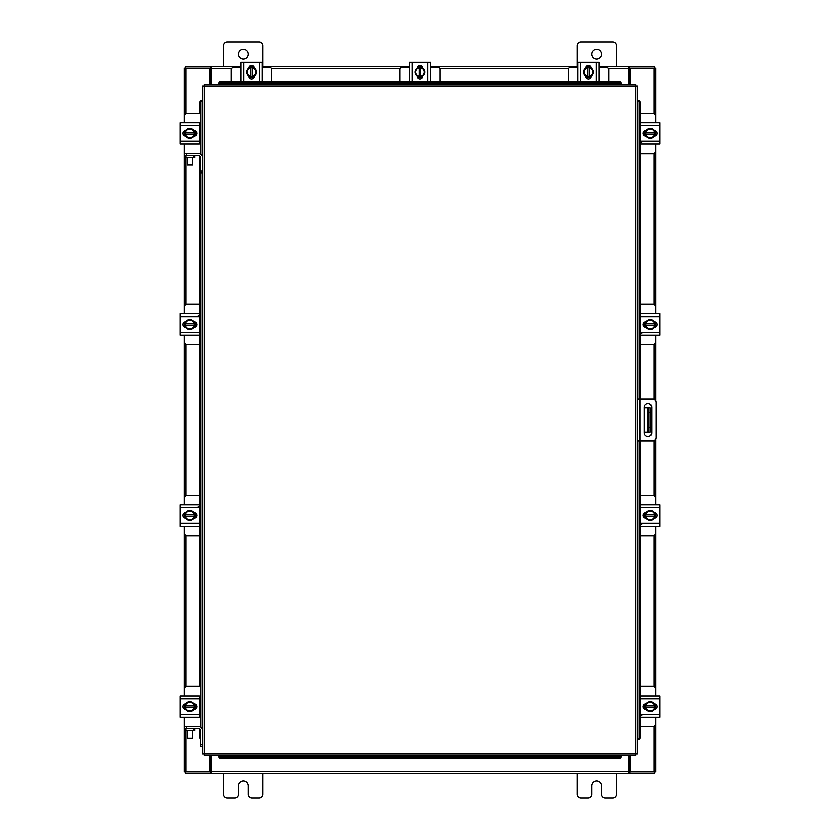 <?xml version="1.0" encoding="UTF-8"?>
<svg xmlns="http://www.w3.org/2000/svg" width="840" height="840" viewBox="0 0 840 840"><rect width="100%" height="100%" fill="white"/><g stroke="black" fill="none" stroke-linecap="round" stroke-linejoin="round"><path stroke-width="1.26" d="M650.234 432.274L647.682 432.274L647.682 407.726L650.234 407.726L650.234 432.274M644.322 432.274L647.682 432.274M650.234 412.64L648.659 412.64L648.659 427.361L650.234 427.361M644.322 407.726L647.682 407.726M648.659 432.274L648.659 427.361M648.659 412.64L648.659 407.726M637.529 399.189L652.922 399.189A3.066 3.066 0 0 1 655.988 402.245L655.988 437.756A3.066 3.066 0 0 1 652.922 440.811L637.529 440.811M639.492 440.811L639.492 399.189M651.693 432.947L651.693 407.169A3.685 3.685 0 0 0 648.008 403.483A3.685 3.685 0 0 0 644.322 407.169L644.322 432.947A3.685 3.685 0 0 0 648.008 436.632A3.685 3.685 0 0 0 651.693 432.947M640.311 153.657L652.806 153.657A2.352 2.352 0 0 0 655.158 151.294L655.158 144.134M655.158 122.724L655.158 115.563A2.352 2.352 0 0 0 652.806 113.201L640.311 113.201M655.452 130.966L655.452 135.891M645.047 136.038L645.047 130.82M654.549 131.05A4.914 4.914 0 0 1 654.549 135.807M654.454 135.954A4.914 4.914 0 0 1 650.339 138.338M650.16 138.338A4.914 4.914 0 0 1 646.044 135.954M645.95 135.807A4.914 4.914 0 0 1 645.95 131.05M646.044 130.893A4.914 4.914 0 0 1 650.16 128.52M650.339 128.52A4.914 4.914 0 0 1 654.454 130.893M652.586 129.822A4.305 4.305 0 0 1 654.486 132.689L654.549 130.946A4.956 4.956 0 0 0 654.538 130.946L650.255 128.468L645.96 130.946A4.956 4.956 0 0 1 645.96 130.946L645.95 134.159L654.486 134.159A4.305 4.305 0 0 1 652.586 137.035L650.255 138.39L645.96 135.912L646.013 134.159A4.305 4.305 0 0 0 647.913 137.035M647.913 129.822A4.305 4.305 0 0 0 646.013 132.689L654.549 132.689L654.549 135.902A4.956 4.956 0 0 1 654.538 135.912L652.586 137.035M648.301 129.591A4.305 4.305 0 0 1 652.207 129.591M652.207 137.256A4.305 4.305 0 0 1 648.301 137.256M654.308 130.673A2.761 2.761 0 0 1 656.964 133.423A2.761 2.761 0 0 1 654.308 136.185M641.907 142.265L640.731 142.265M640.731 125.57L640.731 122.724L659.778 122.724L659.778 125.57L640.731 125.57L640.731 141.278L659.778 141.278L659.778 144.134L640.731 144.134L640.731 141.278M646.191 136.185L645.939 136.185A2.761 2.761 0 0 1 643.178 133.423A2.761 2.761 0 0 1 645.939 130.673L646.191 130.673M659.778 125.57L659.778 141.278M271.782 81.553L271.782 69.384A2.352 2.352 0 0 0 269.43 67.022L262.259 67.022M240.859 67.022L233.688 67.022A2.352 2.352 0 0 0 231.336 69.384L231.336 81.553M249.102 66.728L254.016 66.728M254.173 77.133L248.945 77.133M249.186 67.641A4.914 4.914 0 0 1 253.932 67.641M254.09 67.725A4.914 4.914 0 0 1 256.463 71.841M256.463 72.02A4.914 4.914 0 0 1 254.09 76.136M253.932 76.23A4.914 4.914 0 0 1 249.186 76.23M249.029 76.136A4.914 4.914 0 0 1 246.656 72.02M246.656 71.841A4.914 4.914 0 0 1 249.029 67.725M247.947 69.594A4.305 4.305 0 0 1 250.824 67.694L249.081 67.641L246.603 71.936L249.081 76.22A4.956 4.956 0 0 1 249.081 76.22L252.294 76.23L252.294 67.694A4.305 4.305 0 0 1 255.171 69.594L256.515 71.936L254.037 76.22L252.294 76.167A4.305 4.305 0 0 0 255.171 74.277M247.947 74.277A4.305 4.305 0 0 0 250.824 76.167L250.824 67.641L254.037 67.641L255.171 69.594M247.727 73.889A4.305 4.305 0 0 1 247.727 69.983M255.392 69.983A4.305 4.305 0 0 1 255.392 73.889M248.797 67.872A2.761 2.761 0 0 1 251.559 65.216A2.761 2.761 0 0 1 254.321 67.872M243.705 81.459L240.859 81.459L240.859 62.412L243.705 62.412L243.705 81.459L259.413 81.459L259.413 62.412L262.259 62.412L262.259 81.459L259.413 81.459M254.321 75.989L254.321 76.24A2.761 2.761 0 0 1 251.559 79.002A2.761 2.761 0 0 1 248.797 76.24L248.797 75.989M243.705 62.412L259.413 62.412M608.664 81.553L608.664 69.384A2.352 2.352 0 0 0 606.312 67.022L599.141 67.022M577.742 67.022L570.57 67.022A2.352 2.352 0 0 0 568.218 69.384L568.218 81.553M585.984 66.728L590.898 66.728M591.055 77.133L585.827 77.133M586.068 67.641A4.914 4.914 0 0 1 590.814 67.641M590.972 67.725A4.914 4.914 0 0 1 593.345 71.841M593.345 72.02A4.914 4.914 0 0 1 590.972 76.136M590.814 76.23A4.914 4.914 0 0 1 586.068 76.23M585.911 76.136A4.914 4.914 0 0 1 583.538 72.02M583.538 71.841A4.914 4.914 0 0 1 585.911 67.725M584.829 69.594A4.305 4.305 0 0 1 587.706 67.694L585.963 67.641L583.485 71.936L585.963 76.22A4.956 4.956 0 0 1 585.963 76.22L589.176 76.23L589.176 67.694A4.305 4.305 0 0 1 592.053 69.594L593.397 71.936L590.919 76.22L589.176 76.167A4.305 4.305 0 0 0 592.053 74.277M584.829 74.277A4.305 4.305 0 0 0 587.706 76.167L587.706 67.641L590.919 67.641L592.053 69.594M584.609 73.889A4.305 4.305 0 0 1 584.609 69.983M592.274 69.983A4.305 4.305 0 0 1 592.274 73.889M585.679 67.872A2.761 2.761 0 0 1 588.441 65.216A2.761 2.761 0 0 1 591.202 67.872M580.587 81.459L577.742 81.459L577.742 62.412L580.587 62.412L580.587 81.459L596.295 81.459L596.295 62.412L599.141 62.412L599.141 81.459L596.295 81.459M591.202 75.989L591.202 76.24A2.761 2.761 0 0 1 588.441 79.002A2.761 2.761 0 0 1 585.679 76.24L585.679 75.989M580.587 62.412L596.295 62.412M200.413 727.03L200.413 171.034L202.472 171.034L202.472 86.079L204.194 86.058L204.215 84.336L635.786 84.336L635.807 86.058L637.529 86.079L637.529 753.921L635.807 753.942L635.786 755.664L204.215 755.664L204.194 753.942L202.472 753.921L202.472 730.527A4.022 4.022 0 0 0 198.45 726.516L186.659 726.516L186.659 728.564M218.935 83.989L218.935 83.223A1.964 1.701 0 0 1 220.899 81.553L220.899 82.289A1.964 1.701 180 0 0 218.935 83.958L621.065 84.336L621.065 83.255L621.065 83.958A1.964 1.701 180 0 0 619.101 82.289L619.101 81.553A1.964 1.701 0 0 1 621.065 83.223L621.065 83.255M200.413 172.998L202.472 172.998L202.472 171.034L202.472 730.527M621.065 756.01L621.065 756.777A1.964 1.701 180 0 1 619.101 758.447L619.101 757.712A1.964 1.701 0 0 0 621.065 756.042L218.935 755.664L218.935 756.746L218.935 756.042A1.964 1.701 0 0 0 220.899 757.712L220.899 758.447A1.964 1.701 180 0 1 218.935 756.777L218.935 756.746M637.885 739.19L637.917 739.19A1.964 1.701 -90 0 0 639.587 737.226L640.311 737.226A1.964 1.701 90 0 1 638.652 739.19L638.621 739.19M640.311 102.774L639.587 102.774A1.964 1.701 -90 0 0 637.917 100.811L638.652 100.811A1.964 1.701 90 0 1 640.311 102.774L640.311 399.189M637.885 100.811L638.621 100.811M640.311 440.811L640.311 737.226M639.587 102.774L639.587 399.189M639.587 440.811L639.587 737.226M621.065 756.746L621.065 755.664M619.101 758.447L220.899 758.447M619.101 757.712L220.899 757.712M218.935 83.255L218.935 84.336M220.899 81.553L619.101 81.553M220.899 82.289L619.101 82.289M202.472 100.811L202.083 100.811A1.964 1.701 90 0 0 200.413 102.774L199.689 102.774A1.964 1.701 -90 0 1 201.348 100.811L201.38 100.811M200.413 738.843A1.964 1.701 -90 0 1 199.689 737.226L199.689 729.005M199.689 716.982L199.689 696.171M199.689 686.343L199.689 155.852M199.689 143.829L199.689 123.018M199.689 113.201L199.689 102.774M200.413 153.878L200.413 102.774M630.105 755.664L630.105 771.992L655.641 771.992L655.641 717.276M655.641 122.724L655.641 68.008L630.105 68.008L630.105 84.336M209.895 84.336L209.895 68.008L184.359 68.008L184.359 122.724M184.359 717.276L184.359 771.992L209.895 771.992L209.895 755.664M655.641 131.072L655.641 135.786M655.641 144.134L655.641 313.772M655.641 322.119L655.641 326.834M655.641 335.181L655.641 400.817M655.641 439.183L655.641 504.819M655.641 513.167L655.641 517.881M655.641 526.229L655.641 695.867M655.641 704.214L655.641 708.928M184.359 708.928L184.359 704.214M184.359 695.867L184.359 526.229M184.359 517.881L184.359 513.167M184.359 504.819L184.359 335.181M184.359 326.834L184.359 322.119M184.359 313.772L184.359 144.134M184.359 135.786L184.359 131.072M628.876 755.664L628.876 773.451L211.124 773.451L211.124 755.664M630.105 771.992L629.611 773.451L654.171 773.451L654.171 771.992M211.124 771.992L210.389 771.992L210.389 773.451L185.829 773.451L185.829 771.992M629.611 771.992L628.876 771.992M628.876 773.451L629.611 773.451M210.389 773.451L211.124 773.451M599.141 66.549L628.876 66.549L628.876 84.336M211.124 84.336L211.124 66.549L210.389 66.549L210.389 68.008L211.124 68.008M185.829 68.008L185.829 66.549L210.389 66.549M628.876 68.008L629.611 68.008L629.611 66.549L654.171 66.549L654.171 68.008M211.124 66.549L240.859 66.549M249.197 66.549L253.922 66.549M262.259 66.549L409.259 66.549M417.606 66.549L422.32 66.549M430.657 66.549L577.742 66.549M586.078 66.549L590.803 66.549M629.611 66.549L628.876 66.549M640.311 726.8L652.806 726.8A2.352 2.352 0 0 0 655.158 724.437L655.158 717.276M655.158 695.867L655.158 688.706A2.352 2.352 0 0 0 652.806 686.343L640.311 686.343M655.452 704.109L655.452 709.034M645.047 709.181L645.047 703.962M654.549 704.193A4.914 4.914 0 0 1 654.549 708.95M654.454 709.107A4.914 4.914 0 0 1 650.339 711.48M650.16 711.48A4.914 4.914 0 0 1 646.044 709.107M645.95 708.95A4.914 4.914 0 0 1 645.95 704.193M646.044 704.046A4.914 4.914 0 0 1 650.16 701.663M650.339 701.663A4.914 4.914 0 0 1 654.454 704.046M652.586 702.965A4.305 4.305 0 0 1 654.486 705.841L654.549 704.099A4.956 4.956 0 0 0 654.538 704.088L650.255 701.61L645.96 704.088A4.956 4.956 0 0 1 645.96 704.088L645.95 707.312L654.486 707.312A4.305 4.305 0 0 1 652.586 710.178L650.255 711.533L645.96 709.054L646.013 707.312A4.305 4.305 0 0 0 647.913 710.178M647.913 702.965A4.305 4.305 0 0 0 646.013 705.841L654.549 705.841L654.549 709.054A4.956 4.956 0 0 1 654.538 709.054L652.586 710.178M648.301 702.744A4.305 4.305 0 0 1 652.207 702.744M652.207 710.409A4.305 4.305 0 0 1 648.301 710.409M654.308 703.815A2.761 2.761 0 0 1 656.964 706.577A2.761 2.761 0 0 1 654.308 709.327M641.907 715.407L640.731 715.407M640.731 698.723L640.731 695.867L659.778 695.867L659.778 698.723L640.731 698.723L640.731 714.431L659.778 714.431L659.778 717.276L640.731 717.276L640.731 714.431M646.191 709.327L645.939 709.327A2.761 2.761 0 0 1 643.178 706.577A2.761 2.761 0 0 1 645.939 703.815L646.191 703.815M659.778 698.723L659.778 714.431M193.431 157.469L193.431 155.421L194.659 155.421L194.659 157.469L184.842 157.469L184.842 155.421L186.071 155.421L186.081 304.531M193.431 155.421L186.071 155.421M199.269 143.829L200.413 143.829M194.953 130.82L194.953 136.038M200.413 123.018L199.269 123.018M200.413 113.201L187.194 113.201A2.352 2.352 0 0 0 184.842 115.563L184.842 122.724M184.548 135.891L184.548 130.966M184.842 144.134L184.842 153.363M184.842 153.657L184.842 157.469M185.451 135.807A4.914 4.914 0 0 1 185.451 131.05M185.546 130.893A4.914 4.914 0 0 1 189.661 128.52M189.84 128.52A4.914 4.914 0 0 1 193.956 130.893M194.05 131.05A4.914 4.914 0 0 1 194.05 135.807M193.956 135.954A4.914 4.914 0 0 1 189.84 138.338M189.661 138.338A4.914 4.914 0 0 1 185.546 135.954M187.415 137.035A4.305 4.305 0 0 1 185.514 134.159L185.451 135.902A4.956 4.956 0 0 0 185.462 135.912L189.746 138.39L194.04 135.912A4.956 4.956 0 0 1 194.04 135.912L194.05 132.689L185.514 132.689A4.305 4.305 0 0 1 187.415 129.822L189.746 128.468L194.04 130.946L193.988 132.689A4.305 4.305 0 0 0 192.087 129.822M192.087 137.035A4.305 4.305 0 0 0 193.988 134.159L185.451 134.159L185.451 130.946A4.956 4.956 0 0 1 185.462 130.946L187.415 129.822M191.698 137.256A4.305 4.305 0 0 1 187.792 137.256M187.792 129.591A4.305 4.305 0 0 1 191.698 129.591M185.692 136.185A2.761 2.761 0 0 1 183.036 133.423A2.761 2.761 0 0 1 185.692 130.673M199.269 141.278L199.269 144.134L180.222 144.134L180.222 141.278L199.269 141.278L199.269 125.57L180.222 125.57L180.222 122.724L199.269 122.724L199.269 125.57M193.809 130.673L194.061 130.673A2.761 2.761 0 0 1 196.822 133.423A2.761 2.761 0 0 1 194.061 136.185L193.809 136.185M180.222 141.278L180.222 125.57M193.431 730.622L193.431 728.564L194.659 728.564L194.659 730.622L184.842 730.622L184.842 728.564L186.071 728.564L186.081 771.992M193.431 728.564L186.071 728.564M199.269 716.982L200.413 716.982M194.953 703.962L194.953 709.181M200.413 696.171L199.269 696.171M200.413 686.343L187.194 686.343A2.352 2.352 0 0 0 184.842 688.706L184.842 695.867M184.548 709.034L184.548 704.109M184.842 717.276L184.842 726.516M184.842 726.8L184.842 730.622M194.659 730.622L194.659 728.564L198.45 728.564A1.964 1.964 0 0 1 200.413 730.527L200.413 744.188L202.472 744.188L202.472 746.151L200.413 746.151L200.413 744.188M185.451 708.95A4.914 4.914 0 0 1 185.451 704.193M185.546 704.046A4.914 4.914 0 0 1 189.661 701.663M189.84 701.663A4.914 4.914 0 0 1 193.956 704.046M194.05 704.193A4.914 4.914 0 0 1 194.05 708.95M193.956 709.107A4.914 4.914 0 0 1 189.84 711.48M189.661 711.48A4.914 4.914 0 0 1 185.546 709.107M187.415 710.178A4.305 4.305 0 0 1 185.514 707.312L185.451 709.054A4.956 4.956 0 0 0 185.462 709.054L189.746 711.533L194.04 709.054A4.956 4.956 0 0 1 194.04 709.054L194.05 705.841L185.514 705.841A4.305 4.305 0 0 1 187.415 702.965L189.746 701.61L194.04 704.088L193.988 705.841A4.305 4.305 0 0 0 192.087 702.965M192.087 710.178A4.305 4.305 0 0 0 193.988 707.312L185.451 707.312L185.451 704.099A4.956 4.956 0 0 1 185.462 704.088L187.415 702.965M191.698 710.409A4.305 4.305 0 0 1 187.792 710.409M187.792 702.744A4.305 4.305 0 0 1 191.698 702.744M185.692 709.327A2.761 2.761 0 0 1 183.036 706.577A2.761 2.761 0 0 1 185.692 703.815M199.269 714.431L199.269 717.276L180.222 717.276L180.222 714.431L199.269 714.431L199.269 698.723L180.222 698.723L180.222 695.867L199.269 695.867L199.269 698.723M193.809 703.815L194.061 703.815A2.761 2.761 0 0 1 196.822 706.577A2.761 2.761 0 0 1 194.061 709.327L193.809 709.327M180.222 714.431L180.222 698.723M192.444 164.934L187.53 164.934L192.444 164.934L192.444 157.469M187.53 164.934L187.53 157.469M200.413 171.034L200.413 157.385A1.964 1.964 0 0 0 198.45 155.421L194.659 155.421M202.472 157.385A4.022 4.022 0 0 0 198.45 153.363L186.659 153.363L186.659 155.421M184.842 155.421L184.695 153.363L186.659 153.363M192.444 738.077L187.53 738.077L192.444 738.077L192.444 730.622M187.53 738.077L187.53 730.622M184.842 728.564L184.695 726.516L186.659 726.516M238.361 54.275A4.914 4.914 0 0 0 243.275 59.178A4.914 4.914 0 0 0 248.178 54.275A4.914 4.914 0 0 0 243.275 49.361A4.914 4.914 0 0 0 238.361 54.275M262.909 66.549L262.909 45.727A3.728 3.728 0 0 0 259.182 42L227.367 42A3.728 3.728 0 0 0 223.64 45.727L223.64 66.549M223.64 773.451L223.64 794.273A3.728 3.728 0 0 0 227.367 798L234.633 798A3.728 3.728 0 0 0 238.361 794.273L238.361 785.726A4.914 4.914 0 0 1 243.275 780.822A4.914 4.914 0 0 1 248.178 785.726L248.178 794.273A3.728 3.728 0 0 0 251.916 798L259.182 798A3.728 3.728 0 0 0 262.909 794.273L262.909 773.451M591.822 54.275A4.914 4.914 0 0 0 596.726 59.178A4.914 4.914 0 0 0 601.639 54.275A4.914 4.914 0 0 0 596.726 49.361A4.914 4.914 0 0 0 591.822 54.275M616.361 66.549L616.361 45.727A3.728 3.728 0 0 0 612.633 42L580.818 42A3.728 3.728 0 0 0 577.091 45.727L577.091 66.549M577.091 773.451L577.091 794.273A3.728 3.728 0 0 0 580.818 798L588.084 798A3.728 3.728 0 0 0 591.822 794.273L591.822 785.726A4.914 4.914 0 0 1 596.726 780.822A4.914 4.914 0 0 1 601.639 785.726L601.639 794.273A3.728 3.728 0 0 0 605.367 798L612.633 798A3.728 3.728 0 0 0 616.361 794.273L616.361 773.451M440.181 81.553L440.181 69.384A2.352 2.352 0 0 0 437.829 67.022L430.657 67.022M409.259 67.022L402.087 67.022A2.352 2.352 0 0 0 399.735 69.384L399.735 81.553M417.501 66.728L422.425 66.728M422.572 77.133L417.354 77.133M417.585 67.641A4.914 4.914 0 0 1 422.342 67.641M422.489 67.725A4.914 4.914 0 0 1 424.872 71.841M424.872 72.02A4.914 4.914 0 0 1 422.489 76.136M422.342 76.23A4.914 4.914 0 0 1 417.585 76.23M417.428 76.136A4.914 4.914 0 0 1 415.055 72.02M415.055 71.841A4.914 4.914 0 0 1 417.428 67.725M416.356 69.594A4.305 4.305 0 0 1 419.223 67.694L417.48 67.641L415.002 71.936L417.48 76.22A4.956 4.956 0 0 1 417.48 76.22L420.693 76.23L420.693 67.694A4.305 4.305 0 0 1 423.57 69.594L424.914 71.936L422.447 76.22A4.956 4.956 0 0 1 422.436 76.23L420.693 76.167A4.305 4.305 0 0 0 423.57 74.277M416.356 74.277A4.305 4.305 0 0 0 419.223 76.167L419.223 67.641L422.436 67.641A4.956 4.956 0 0 1 422.447 67.641L423.57 69.594M416.126 73.889A4.305 4.305 0 0 1 416.126 69.983M423.791 69.983A4.305 4.305 0 0 1 423.791 73.889M417.207 67.872A2.761 2.761 0 0 1 419.958 65.216A2.761 2.761 0 0 1 422.719 67.872M412.104 81.459L409.259 81.459L409.259 62.412L412.104 62.412L412.104 81.459L427.812 81.459L427.812 62.412L430.657 62.412L430.657 81.459L427.812 81.459M422.719 75.989L422.719 76.24A2.761 2.761 0 0 1 419.958 79.002A2.761 2.761 0 0 1 417.207 76.24L417.207 75.989M412.104 62.412L427.812 62.412M640.311 535.752L652.806 535.752A2.352 2.352 0 0 0 655.158 533.389L655.158 526.229M655.158 504.819L655.158 497.658A2.352 2.352 0 0 0 652.806 495.296L640.311 495.296M655.452 513.062L655.452 517.986M645.047 518.133L645.047 512.914M654.549 513.145A4.914 4.914 0 0 1 654.549 517.902M654.454 518.059A4.914 4.914 0 0 1 650.339 520.433M650.16 520.433A4.914 4.914 0 0 1 646.044 518.059M645.95 517.902A4.914 4.914 0 0 1 645.95 513.145M646.044 512.999A4.914 4.914 0 0 1 650.16 510.615M650.339 510.615A4.914 4.914 0 0 1 654.454 512.999M652.586 511.917A4.305 4.305 0 0 1 654.486 514.784L654.549 513.051A4.956 4.956 0 0 0 654.538 513.041L650.255 510.562L645.96 513.041A4.956 4.956 0 0 1 645.96 513.041L645.95 516.264L654.486 516.264A4.305 4.305 0 0 1 652.586 519.131L650.255 520.485L645.96 518.007L646.013 516.264A4.305 4.305 0 0 0 647.913 519.131M647.913 511.917A4.305 4.305 0 0 0 646.013 514.784L654.549 514.784L654.549 517.996A4.956 4.956 0 0 1 654.538 518.007L652.586 519.131M648.301 511.697A4.305 4.305 0 0 1 652.207 511.697M652.207 519.351A4.305 4.305 0 0 1 648.301 519.351M654.308 512.768A2.761 2.761 0 0 1 656.964 515.529A2.761 2.761 0 0 1 654.308 518.28M641.907 524.36L640.731 524.36M640.731 507.675L640.731 504.819L659.778 504.819L659.778 507.675L640.731 507.675L640.731 523.383L659.778 523.383L659.778 526.229L640.731 526.229L640.731 523.383M646.191 518.28L645.939 518.28A2.761 2.761 0 0 1 643.178 515.529A2.761 2.761 0 0 1 645.939 512.768L646.191 512.768M659.778 507.675L659.778 523.383M640.311 344.705L652.806 344.705A2.352 2.352 0 0 0 655.158 342.342L655.158 335.181M655.158 313.772L655.158 306.611A2.352 2.352 0 0 0 652.806 304.248L640.311 304.248M655.452 322.014L655.452 326.939M645.047 327.086L645.047 321.867M654.549 322.098A4.914 4.914 0 0 1 654.549 326.855M654.454 327.002A4.914 4.914 0 0 1 650.339 329.385M650.16 329.385A4.914 4.914 0 0 1 646.044 327.002M645.95 326.855A4.914 4.914 0 0 1 645.95 322.098M646.044 321.941A4.914 4.914 0 0 1 650.16 319.568M650.339 319.568A4.914 4.914 0 0 1 654.454 321.941M652.586 320.869A4.305 4.305 0 0 1 654.486 323.736L654.549 322.004A4.956 4.956 0 0 0 654.538 321.993L650.255 319.515L645.96 321.993A4.956 4.956 0 0 1 645.96 321.993L645.95 325.217L654.486 325.217A4.305 4.305 0 0 1 652.586 328.083L650.255 329.438L645.96 326.959L646.013 325.217A4.305 4.305 0 0 0 647.913 328.083M647.913 320.869A4.305 4.305 0 0 0 646.013 323.736L654.549 323.736L654.549 326.949A4.956 4.956 0 0 1 654.538 326.959L652.586 328.083M648.301 320.649A4.305 4.305 0 0 1 652.207 320.649M652.207 328.304A4.305 4.305 0 0 1 648.301 328.304M654.308 321.72A2.761 2.761 0 0 1 656.964 324.471A2.761 2.761 0 0 1 654.308 327.233M641.907 333.312L640.731 333.312M640.731 316.617L640.731 313.772L659.778 313.772L659.778 316.617L640.731 316.617L640.731 332.325L659.778 332.325L659.778 335.181L640.731 335.181L640.731 332.325M646.191 327.233L645.939 327.233A2.761 2.761 0 0 1 643.178 324.471A2.761 2.761 0 0 1 645.939 321.72L646.191 321.72M659.778 316.617L659.778 332.325M199.689 304.248L187.194 304.248A2.352 2.352 0 0 0 184.842 306.611L184.842 313.772M184.842 335.181L184.842 342.342A2.352 2.352 0 0 0 187.194 344.705L199.689 344.705M184.548 326.939L184.548 322.014M194.953 321.867L194.953 327.086M185.451 326.855A4.914 4.914 0 0 1 185.451 322.098M185.546 321.941A4.914 4.914 0 0 1 189.661 319.568M189.84 319.568A4.914 4.914 0 0 1 193.956 321.941M194.05 322.098A4.914 4.914 0 0 1 194.05 326.855M193.956 327.002A4.914 4.914 0 0 1 189.84 329.385M189.661 329.385A4.914 4.914 0 0 1 185.546 327.002M187.415 328.083A4.305 4.305 0 0 1 185.514 325.217L185.451 326.949A4.956 4.956 0 0 0 185.462 326.959L189.746 329.438L194.04 326.959A4.956 4.956 0 0 1 194.04 326.959L194.05 323.736L185.514 323.736A4.305 4.305 0 0 1 187.415 320.869L189.746 319.515L194.04 321.993L193.988 323.736A4.305 4.305 0 0 0 192.087 320.869M192.087 328.083A4.305 4.305 0 0 0 193.988 325.217L185.451 325.217L185.451 322.004A4.956 4.956 0 0 1 185.462 321.993L187.415 320.869M191.698 328.304A4.305 4.305 0 0 1 187.792 328.304M187.792 320.649A4.305 4.305 0 0 1 191.698 320.649M185.692 327.233A2.761 2.761 0 0 1 183.036 324.471A2.761 2.761 0 0 1 185.692 321.72M198.093 315.641L199.269 315.641M199.269 332.325L199.269 335.181L180.222 335.181L180.222 332.325L199.269 332.325L199.269 316.617L180.222 316.617L180.222 313.772L199.269 313.772L199.269 316.617M193.809 321.72L194.061 321.72A2.761 2.761 0 0 1 196.822 324.471A2.761 2.761 0 0 1 194.061 327.233L193.809 327.233M180.222 332.325L180.222 316.617M199.689 495.296L187.194 495.296A2.352 2.352 0 0 0 184.842 497.658L184.842 504.819M184.842 526.229L184.842 533.389A2.352 2.352 0 0 0 187.194 535.752L199.689 535.752M184.548 517.986L184.548 513.062M194.953 512.914L194.953 518.133M185.451 517.902A4.914 4.914 0 0 1 185.451 513.145M185.546 512.999A4.914 4.914 0 0 1 189.661 510.615M189.84 510.615A4.914 4.914 0 0 1 193.956 512.999M194.05 513.145A4.914 4.914 0 0 1 194.05 517.902M193.956 518.059A4.914 4.914 0 0 1 189.84 520.433M189.661 520.433A4.914 4.914 0 0 1 185.546 518.059M187.415 519.131A4.305 4.305 0 0 1 185.514 516.264L185.451 517.996A4.956 4.956 0 0 0 185.462 518.007L189.746 520.485L194.04 518.007A4.956 4.956 0 0 1 194.04 518.007L194.05 514.784L185.514 514.784A4.305 4.305 0 0 1 187.415 511.917L189.746 510.562L194.04 513.041L193.988 514.784A4.305 4.305 0 0 0 192.087 511.917M192.087 519.131A4.305 4.305 0 0 0 193.988 516.264L185.451 516.264L185.451 513.051A4.956 4.956 0 0 1 185.462 513.041L187.415 511.917M191.698 519.351A4.305 4.305 0 0 1 187.792 519.351M187.792 511.697A4.305 4.305 0 0 1 191.698 511.697M185.692 518.28A2.761 2.761 0 0 1 183.036 515.529A2.761 2.761 0 0 1 185.692 512.768M198.093 506.688L199.269 506.688M199.269 523.383L199.269 526.229L180.222 526.229L180.222 523.383L199.269 523.383L199.269 507.675L180.222 507.675L180.222 504.819L199.269 504.819L199.269 507.675M193.809 512.768L194.061 512.768A2.761 2.761 0 0 1 196.822 515.529A2.761 2.761 0 0 1 194.061 518.28L193.809 518.28M180.222 523.383L180.222 507.675M640.08 399.189L640.08 440.811M204.194 753.942L635.807 753.942L635.807 86.058L204.194 86.058L204.194 753.942M637.917 739.19L637.917 440.811M637.917 399.189L637.917 100.811M218.935 756.042L621.065 756.042M621.065 83.958L218.935 83.958M202.083 100.811L202.083 155.673M202.083 172.998L202.083 728.816M199.689 737.226L200.413 737.226M653.919 68.008L653.919 113.484M653.919 153.374L653.919 304.531M653.919 344.421L653.919 399.346M653.919 440.654L653.919 495.579M653.919 535.469L653.919 686.626M653.919 726.516L653.919 771.992M186.081 686.626L186.081 535.469M186.081 495.579L186.081 344.421M186.081 113.484L186.081 68.008M211.124 771.729L628.876 771.729M628.876 68.271L608.391 68.271M568.491 68.271L439.908 68.271M400.019 68.271L271.509 68.271M231.609 68.271L211.124 68.271"/></g></svg>
